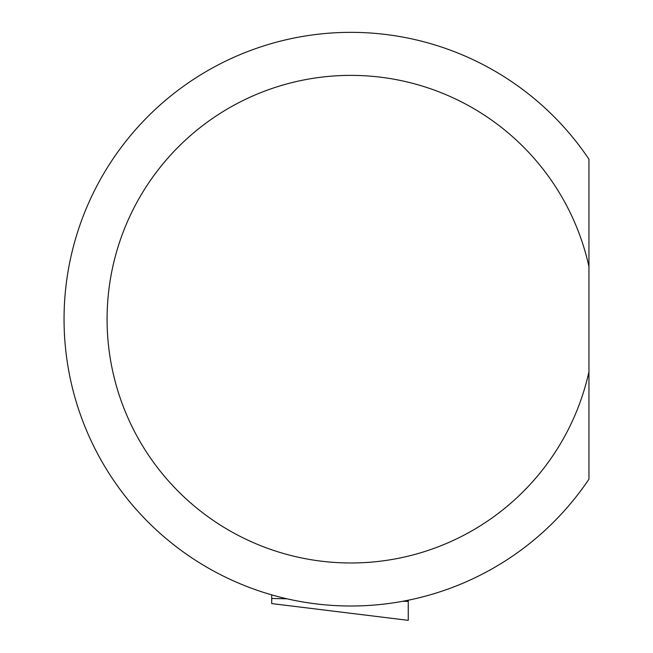 <?xml version="1.0" encoding="UTF-8"?>
<svg xmlns="http://www.w3.org/2000/svg" width="653" height="653" viewBox="0 0 653 653"><rect width="100%" height="100%" fill="white"/><g stroke="black" fill="none" stroke-linecap="round" stroke-linejoin="round"><path stroke-width="0.98" d="M588.949 371.753L588.949 159.193A286.83 286.83 0 0 0 161.569 103.696A286.83 286.83 0 0 0 161.569 534.66A286.83 286.83 0 0 0 588.949 479.163L588.949 371.753A243.806 243.806 0 0 1 214.013 520.939A243.806 243.806 0 0 1 214.013 117.418A243.806 243.806 0 0 1 588.949 266.604M286.994 598.801L271.713 598.475L271.713 603.584L408.247 620.35L408.247 600.213M271.713 598.475L271.713 594.867M408.247 601.389L402.795 601.274"/></g></svg>
